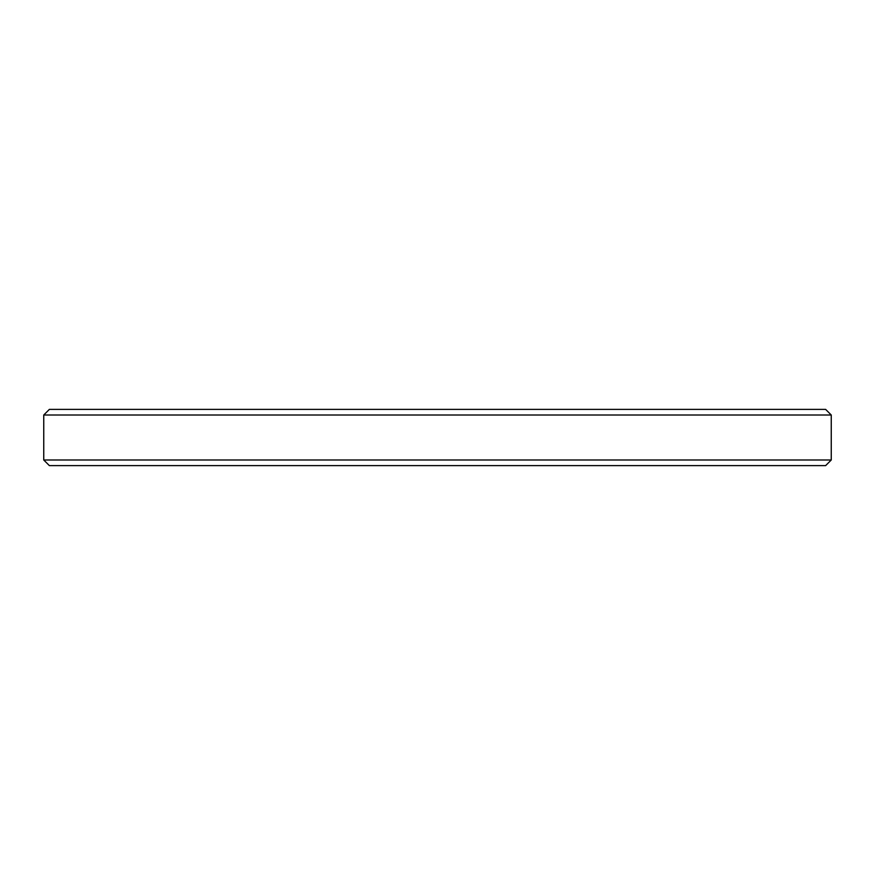 <?xml version="1.0" encoding="UTF-8"?>
<svg xmlns="http://www.w3.org/2000/svg" width="875" height="875" viewBox="0 0 875 875"><rect width="100%" height="100%" fill="white"/><g stroke="black" fill="none" stroke-linecap="round" stroke-linejoin="round"><path stroke-width="1.31" d="M43.75 415.002L49.372 409.38L825.628 409.38L831.25 415.002L43.75 415.002L43.75 459.998L831.25 459.998L825.628 465.62L49.372 465.62L43.75 459.998M831.25 415.002L831.25 459.998"/></g></svg>
